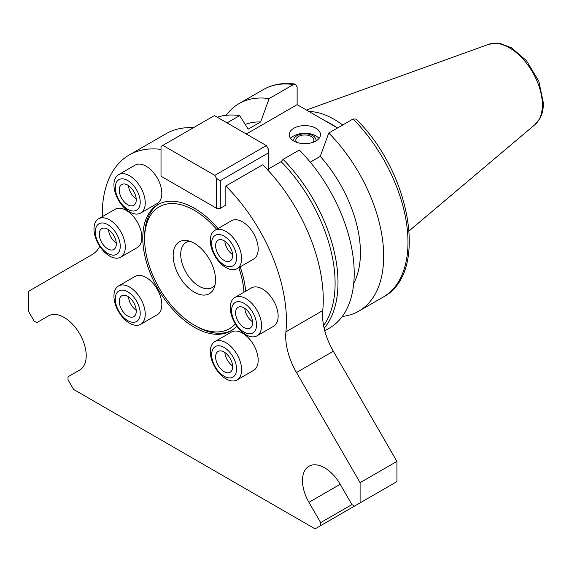 <?xml version="1.0" encoding="UTF-8"?>
<svg xmlns="http://www.w3.org/2000/svg" width="572" height="572" viewBox="0 0 572 572"><rect width="100%" height="100%" fill="white"/><g stroke="black" fill="none" stroke-linecap="round" stroke-linejoin="round"><path stroke-width="0.86" d="M246.303 134.012L297.133 104.662L337.509 127.978M227.041 122.894L239.668 115.601L248.177 129.143L260.632 121.958L269.14 98.591L293.45 84.556L295.295 84.105L297.133 86.987L297.133 104.662M324.774 330.802L329.393 328.135A119.805 69.169 -120 0 0 299.306 150.028L283.097 159.388L281.124 161.661L268.197 169.126M353.081 118.983A119.805 69.169 -120 0 1 383.168 297.09C429.05 273.402 410.946 172.587 355.991 119.069L353.081 118.983L328.771 133.019L320.263 156.385L310.253 162.162M293.801 141.019A15.63 9.023 180 0 1 289.217 134.635A15.63 9.023 180 0 1 298.87 126.305A15.63 9.023 180 0 1 315.894 128.257A15.63 9.023 180 0 1 320.477 134.635A15.63 9.023 180 0 1 310.825 142.971A15.63 9.023 180 0 1 293.801 141.019M318.997 138.467A15.63 9.023 0 0 0 315.894 135.914A15.63 9.023 0 0 0 290.698 138.467M315.858 141.041A11.118 6.421 0 0 0 312.705 135.628A11.118 6.421 0 0 0 299.907 134.42A11.118 6.421 0 0 0 293.836 141.041M313.07 142.306A9.023 5.212 0 0 0 313.871 140.169A9.023 5.212 0 0 0 311.225 136.486A9.023 5.212 0 0 0 301.394 135.357A9.023 5.212 0 0 0 295.824 140.169A9.023 5.212 0 0 0 296.625 142.306M323.58 325.568A118.504 68.418 -120 0 0 281.124 161.661M324.145 328.257A119.805 69.169 -120 0 0 283.097 159.388M353.732 283.312A98.97 57.143 -120 0 0 320.263 156.385M342.285 316.438A119.805 69.169 -120 0 0 358.858 311.125A119.805 69.169 -120 0 0 328.771 133.019M336.386 127.327A80.216 46.318 -120 0 0 324.739 120.606M342.7 124.975A82.69 47.741 -120 0 0 308.923 111.469M269.14 98.591A119.805 69.169 -120 0 0 239.053 103.611A119.805 69.169 -120 0 0 226.162 115.301M260.632 121.958A98.97 57.143 -120 0 0 245.288 124.474M239.668 115.601A119.805 69.169 -120 0 0 217.217 117.217M158.816 204.09A72.923 42.106 -120 0 0 144.623 236.922L144.623 239.053A70.32 40.598 -120 0 0 194.344 325.175A70.32 40.598 -120 0 0 235.349 323.916M194.344 325.175L196.189 326.24A72.923 42.106 -120 0 0 231.717 330.366M243.944 292.242A70.32 40.598 -120 0 0 238.789 267.66M216.652 229.322A70.32 40.598 -120 0 0 144.623 239.053M215.53 279.987A29.951 17.296 -120 0 0 186.794 240.555A29.951 17.296 -120 0 0 179.372 276.405A29.951 17.296 -120 0 0 214.135 287.909A29.951 17.296 -120 0 0 215.53 279.987M189.861 241.27A26.047 15.036 -120 0 0 186.107 242.442A26.047 15.036 -120 0 0 186.107 272.515A26.047 15.036 -120 0 0 212.155 287.552A26.047 15.036 -120 0 0 215.051 284.885M216.631 178.55L220.313 180.673L268.197 153.031L268.197 148.777L266.359 145.588L214.793 175.361L216.631 178.55L216.631 208.322L161.018 176.212L161.018 146.439L214.421 115.601L266.359 145.588M322.751 310.575L285.914 331.846A130.223 75.182 -120 0 0 225.84 186.022A130.223 75.182 60 0 1 285.914 331.846A52.088 30.073 -120 0 0 296.496 372.515L360.095 482.668L396.932 461.404L333.333 351.251A52.088 30.073 -120 0 1 322.751 310.575A130.223 75.182 60 0 0 262.677 164.757L225.84 186.022L225.84 205.133L220.313 208.322L216.631 208.322M220.313 208.322L220.313 180.673M214.793 175.361L162.856 145.374M268.197 170.506L268.197 153.031M102.281 216.666A130.223 75.182 60 0 1 129.236 154.983A130.223 75.182 60 0 1 161.018 149.399A130.223 75.182 -120 0 0 102.281 216.666M92.199 254.561A52.088 30.073 -120 0 0 99.742 246.289A52.088 30.073 -120 0 1 92.199 254.561L28.6 291.277L92.199 254.561M28.6 311.49L28.6 291.277L28.6 311.49L34.17 321.142L28.6 311.49M36.78 322.644L34.17 321.142L36.78 322.644L48.498 315.88L36.78 322.644M79.751 370.012A31.253 18.047 -120 0 0 79.751 333.926A31.253 18.047 -120 0 0 48.498 315.88A31.253 18.047 -120 0 1 79.751 333.926A31.253 18.047 -120 0 1 79.751 370.012L68.032 376.776L79.751 370.012M68.032 379.787L68.032 376.776L68.032 379.787L73.602 389.439L68.032 379.787M315.093 528.864L73.602 389.439L315.093 528.864L320.663 525.647L315.093 528.864M285.914 331.846A52.088 30.073 -120 0 0 296.496 372.515L360.095 482.668L360.095 502.881L354.526 506.098L351.923 504.59L340.197 484.291A31.253 18.047 -120 0 0 308.944 466.252A31.253 18.047 -120 0 0 308.944 502.338L320.663 522.636L320.663 525.647L357.5 504.375M236.787 326.083A72.923 42.106 60 0 1 230.809 330.916A72.923 42.106 60 0 1 157.886 288.81A72.923 42.106 60 0 1 157.886 204.604A72.923 42.106 60 0 1 218.018 228.528A72.923 42.106 -120 0 0 149.585 212.362A72.923 42.106 -120 0 0 166.881 302.295A72.923 42.106 -120 0 0 236.787 326.083M240.161 266.874A72.923 42.106 60 0 1 245.645 291.262A72.923 42.106 -120 0 0 240.161 266.874M129.236 154.983L166.073 133.719A130.223 75.182 60 0 1 193.443 127.72M396.932 461.404L396.932 481.617L354.526 506.098L351.923 504.59L320.663 522.636L320.663 525.647M120.699 257.164L137.273 247.59A22.136 12.784 -120 0 0 140.669 229.851A22.136 12.784 -120 0 0 126.205 210.346A22.136 12.784 -120 0 0 115.136 209.245L98.563 218.819A22.136 12.784 -120 0 0 98.563 244.38A22.136 12.784 -120 0 0 120.699 257.164A22.136 12.784 -120 0 0 124.095 239.418A22.136 12.784 -120 0 0 109.631 219.913A22.136 12.784 -120 0 0 98.563 218.819M107.793 224.66A17.625 10.174 -120 0 0 96.997 240.018A17.625 10.174 -120 0 0 118.583 252.481A17.625 10.174 -120 0 0 107.793 224.66M107.793 229.229A12.026 6.943 -120 0 0 101.773 228.636A12.026 6.943 -120 0 0 101.773 242.521A12.026 6.943 -120 0 0 113.807 249.471A12.026 6.943 -120 0 0 115.651 239.832A12.026 6.943 -120 0 0 107.793 229.229M108.523 229.687A12.026 6.943 -120 0 0 116.266 243.1M237.022 379.958L253.603 370.384A22.136 12.784 -120 0 0 256.992 352.645A22.136 12.784 -120 0 0 242.528 333.14A22.136 12.784 -120 0 0 231.46 332.046L214.886 341.613A22.136 12.784 -120 0 0 214.886 367.174A22.136 12.784 -120 0 0 237.022 379.958A22.136 12.784 -120 0 0 240.419 362.219A22.136 12.784 -120 0 0 225.954 342.707A22.136 12.784 -120 0 0 214.886 341.613M224.117 347.454A17.625 10.174 -120 0 0 213.32 362.812A17.625 10.174 -120 0 0 234.906 375.275A17.625 10.174 -120 0 0 224.117 347.454M224.117 352.023A12.026 6.943 -120 0 0 218.104 351.43A12.026 6.943 -120 0 0 218.096 365.322A12.026 6.943 -120 0 0 230.13 372.265A12.026 6.943 -120 0 0 231.975 362.627A12.026 6.943 -120 0 0 224.117 352.023M224.846 352.488A12.026 6.943 -120 0 0 232.589 365.894M256.985 335.843L273.559 326.276A22.136 12.784 -120 0 0 276.955 308.53A22.136 12.784 -120 0 0 262.491 289.024A22.136 12.784 -120 0 0 251.423 287.93L234.849 297.497A22.136 12.784 -120 0 0 234.849 323.058A22.136 12.784 -120 0 0 256.985 335.843A22.136 12.784 -120 0 0 260.374 318.103A22.136 12.784 -120 0 0 245.917 298.591A22.136 12.784 -120 0 0 234.849 297.497M244.072 303.339A17.625 10.174 -120 0 0 233.276 318.697A17.625 10.174 -120 0 0 254.869 331.159A17.625 10.174 -120 0 0 244.072 303.339M244.072 307.908A12.026 6.943 -120 0 0 238.059 307.314A12.026 6.943 -120 0 0 238.059 321.207A12.026 6.943 -120 0 0 250.086 328.149A12.026 6.943 -120 0 0 251.93 318.511A12.026 6.943 -120 0 0 244.072 307.908M244.809 308.372A12.026 6.943 -120 0 0 252.545 321.779M140.662 324.317L157.236 314.75A22.136 12.784 -120 0 0 160.625 297.011A22.136 12.784 -120 0 0 146.167 277.506A22.136 12.784 -120 0 0 135.099 276.405L118.518 285.979A22.136 12.784 -120 0 0 118.518 311.54A22.136 12.784 -120 0 0 140.662 324.317A22.136 12.784 -120 0 0 144.051 306.578A22.136 12.784 -120 0 0 129.594 287.072A22.136 12.784 -120 0 0 118.518 285.979M127.749 291.82A17.625 10.174 -120 0 0 116.953 307.178A17.625 10.174 -120 0 0 138.546 319.641A17.625 10.174 -120 0 0 127.749 291.82M127.749 296.389A12.026 6.943 -120 0 0 121.736 295.796A12.026 6.943 -120 0 0 121.736 309.681A12.026 6.943 -120 0 0 133.762 316.631A12.026 6.943 -120 0 0 135.607 306.992A12.026 6.943 -120 0 0 127.749 296.389M128.485 296.847A12.026 6.943 -120 0 0 136.222 310.26M237.022 268.683L253.603 259.116A22.136 12.784 -120 0 0 253.603 233.548A22.136 12.784 -120 0 0 231.46 220.771L214.886 230.337A22.136 12.784 -120 0 0 218.854 261.518A22.136 12.784 -120 0 0 237.022 268.683A22.136 12.784 -120 0 0 237.022 243.121A22.136 12.784 -120 0 0 214.886 230.337M218.461 260.131A17.625 10.174 -120 0 0 236.565 257A17.625 10.174 -120 0 0 217.324 234.584A17.625 10.174 -120 0 0 218.461 260.131M220.256 257.1A12.026 6.943 -120 0 0 230.13 260.989A12.026 6.943 -120 0 0 230.13 247.104A12.026 6.943 -120 0 0 218.104 240.154A12.026 6.943 -120 0 0 220.256 257.1M224.846 241.212A12.026 6.943 -120 0 0 229.465 251.78A12.026 6.943 -120 0 0 232.589 254.619M140.662 213.049L157.236 203.475A22.136 12.784 -120 0 0 157.236 177.913A22.136 12.784 -120 0 0 135.099 165.129L118.518 174.703A22.136 12.784 -120 0 0 124.045 207.572A22.136 12.784 -120 0 0 140.662 213.049A22.136 12.784 -120 0 0 140.662 187.48A22.136 12.784 -120 0 0 118.518 174.703M123.33 205.841A17.625 10.174 -120 0 0 140.054 199.728A17.625 10.174 -120 0 0 119.863 179.236A17.625 10.174 -120 0 0 123.33 205.841M124.732 202.381A12.026 6.943 -120 0 0 133.762 205.355A12.026 6.943 -120 0 0 133.762 191.463A12.026 6.943 -120 0 0 121.736 184.52A12.026 6.943 -120 0 0 124.732 202.381M128.485 185.578A12.026 6.943 -120 0 0 133.941 197.061A12.026 6.943 -120 0 0 136.222 198.984M360.095 482.668L360.095 502.881M351.923 504.59L340.197 484.291A31.253 18.047 -120 0 0 308.944 466.252A31.253 18.047 -120 0 0 308.944 502.338L320.663 522.636M225.84 186.022L225.84 205.133M293.45 84.556A119.805 69.169 -120 0 0 263.363 89.575C272.751 84.263 283.39 82.439 295.295 84.098M409.144 230.859L534.999 124.582A46.575 26.891 -120 0 0 542.37 104.862A46.575 26.891 -120 0 0 523.594 59.688A46.575 26.891 -120 0 0 488.674 44.337L306.42 110.024M333.333 351.251L296.496 372.515M340.197 484.291L308.944 502.338M383.168 297.09L358.858 311.125M488.674 44.337L496.303 43.136L500.393 43.565L511.439 47.783L526.497 60.718L538.838 81.274L543.4 103.067C543.414 108.966 542.235 114.135 539.854 118.576L534.999 124.582M263.363 89.575L239.053 103.611"/></g></svg>
